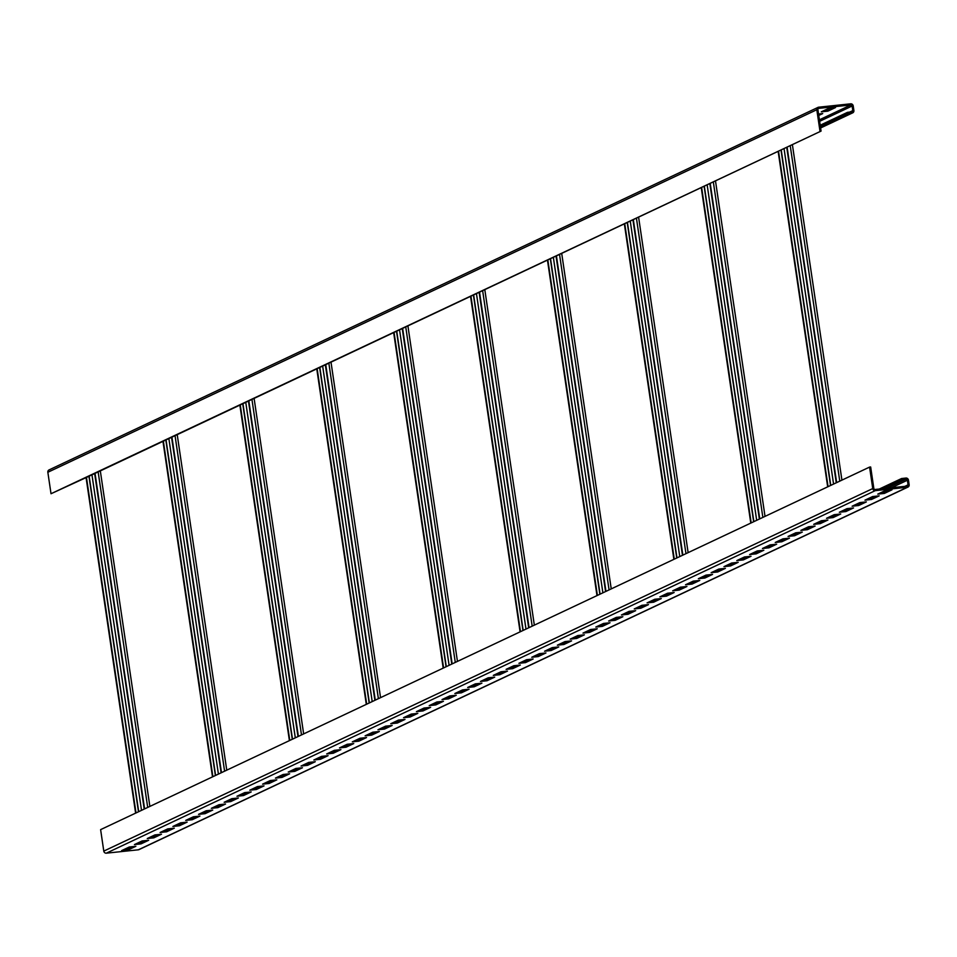 <?xml version="1.0" encoding="UTF-8"?>
<svg xmlns="http://www.w3.org/2000/svg" width="957" height="957" viewBox="0 0 957 957"><rect width="100%" height="100%" fill="white"/><g stroke="black" fill="none" stroke-linecap="round" stroke-linejoin="round"><path stroke-width="1.44" d="M139.566 849.218A2.345 2.177 -115.2 0 1 138.346 849.804L106.311 853.177A2.345 2.177 -115.2 0 1 103.787 851.108L100.617 829.635L869.578 467.088L870.667 466.98L873.837 488.453A1.172 1.089 64.8 0 0 875.105 489.482L907.14 486.108A1.172 1.089 64.8 0 0 908.061 484.84L907.38 480.247A1.172 1.089 64.8 0 0 906.112 479.206L901.745 479.672L901.578 478.524L905.944 478.057A2.345 2.177 -115.2 0 1 908.468 480.127L909.15 484.732A2.345 2.177 -115.2 0 1 907.308 487.257L875.272 490.642A2.345 2.177 -115.2 0 1 872.748 488.56L869.578 467.088M879.244 489.051L901.578 478.524M891.996 489.817L885.452 490.498L877.76 494.123L884.316 493.441L891.996 489.817M879.184 495.858L872.628 496.539L864.949 500.164L871.492 499.482L879.184 495.858M866.372 501.899L859.817 502.592L852.125 506.217L858.68 505.523L866.372 501.899M853.548 507.94L847.005 508.634L839.313 512.258L845.868 511.564L853.548 507.94M840.736 513.981L834.181 514.675L826.501 518.299L833.045 517.605L840.736 513.981M827.925 520.022L821.369 520.716L813.677 524.34L820.233 523.646L827.925 520.022M815.101 526.063L808.557 526.757L800.865 530.381L807.421 529.688L815.101 526.063M802.289 532.104L795.734 532.798L788.054 536.422L794.597 535.729L802.289 532.104M789.477 538.145L782.922 538.839L775.23 542.463L781.785 541.77L789.477 538.145M776.653 544.198L770.11 544.88L762.418 548.505L768.973 547.823L776.653 544.198M763.842 550.239L757.286 550.921L749.594 554.546L756.15 553.864L763.842 550.239M751.03 556.28L744.474 556.962L736.782 560.599L743.338 559.905L751.03 556.28M738.206 562.321L731.662 563.015L723.971 566.64L730.526 565.946L738.206 562.321M725.394 568.362L718.839 569.056L711.147 572.681L717.702 571.987L725.394 568.362M712.582 574.403L706.027 575.097L698.335 578.722L704.89 578.028L712.582 574.403M699.758 580.444L693.215 581.138L685.523 584.763L692.078 584.069L699.758 580.444M686.947 586.485L680.391 587.179L672.699 590.804L679.255 590.11L686.947 586.485M674.135 592.527L667.579 593.22L659.887 596.845L666.443 596.151L674.135 592.527M661.311 598.568L654.767 599.261L647.076 602.886L653.631 602.204L661.311 598.568M648.499 604.621L641.944 605.303L634.252 608.927L640.807 608.245L648.499 604.621M635.687 610.662L629.132 611.344L621.44 614.968L627.995 614.286L635.687 610.662M622.863 616.703L616.32 617.385L608.628 621.021L615.172 620.327L622.863 616.703M610.052 622.744L603.496 623.438L595.804 627.062L602.36 626.368L610.052 622.744M597.24 628.785L590.684 629.479L582.992 633.103L589.548 632.41L597.24 628.785M584.416 634.826L577.872 635.52L570.181 639.144L576.724 638.451L584.416 634.826M571.604 640.867L565.049 641.561L557.357 645.185L563.912 644.492L571.604 640.867M558.792 646.908L552.237 647.602L544.545 651.227L551.1 650.533L558.792 646.908M545.968 652.949L539.413 653.643L531.733 657.268L538.277 656.574L545.968 652.949M533.157 658.99L526.601 659.684L518.909 663.309L525.465 662.627L533.157 658.99M520.345 665.043L513.789 665.725L506.097 669.35L512.653 668.668L520.345 665.043M507.521 671.084L500.966 671.766L493.286 675.391L499.829 674.709L507.521 671.084M494.709 677.125L488.154 677.819L480.462 681.444L487.017 680.75L494.709 677.125M481.897 683.166L475.342 683.86L467.65 687.485L474.205 686.791L481.897 683.166M469.074 689.207L462.518 689.901L454.838 693.526L461.382 692.832L469.074 689.207M456.262 695.249L449.706 695.942L442.014 699.567L448.57 698.873L456.262 695.249M443.438 701.29L436.894 701.983L429.203 705.608L435.758 704.914L443.438 701.29M430.626 707.331L424.071 708.024L416.391 711.649L422.934 710.955L430.626 707.331M417.814 713.372L411.259 714.066L403.567 717.69L410.122 716.996L417.814 713.372M404.99 719.425L398.447 720.107L390.755 723.731L397.311 723.049L404.99 719.425M392.179 725.466L385.623 726.148L377.943 729.772L384.487 729.09L392.179 725.466M379.367 731.507L372.811 732.189L365.119 735.825L371.675 735.132L379.367 731.507M366.543 737.548L359.999 738.242L352.308 741.866L358.863 741.173L366.543 737.548M353.731 743.589L347.176 744.283L339.496 747.907L346.039 747.214L353.731 743.589M340.919 749.63L334.364 750.324L326.672 753.949L333.227 753.255L340.919 749.63M328.095 755.671L321.552 756.365L313.86 759.99L320.416 759.296L328.095 755.671M315.284 761.712L308.728 762.406L301.048 766.031L307.592 765.337L315.284 761.712M302.472 767.753L295.916 768.447L288.224 772.072L294.78 771.378L302.472 767.753M289.648 773.794L283.105 774.488L275.413 778.113L281.968 777.431L289.648 773.794M276.836 779.847L270.281 780.529L262.589 784.154L269.144 783.472L276.836 779.847M264.024 785.888L257.469 786.57L249.777 790.195L256.332 789.513L264.024 785.888M251.201 791.929L244.657 792.611L236.965 796.248L243.521 795.554L251.201 791.929M238.389 797.971L231.833 798.664L224.141 802.289L230.697 801.595L238.389 797.971M225.577 804.012L219.021 804.705L211.33 808.33L217.885 807.636L225.577 804.012M212.753 810.053L206.21 810.746L198.518 814.371L205.073 813.677L212.753 810.053M199.941 816.094L193.386 816.788L185.694 820.412L192.249 819.718L199.941 816.094M187.129 822.135L180.574 822.829L172.882 826.453L179.438 825.759L187.129 822.135M174.306 828.176L167.762 828.87L160.07 832.494L166.614 831.8L174.306 828.176M161.494 834.217L154.938 834.911L147.246 838.535L153.802 837.854L161.494 834.217M148.682 840.27L142.126 840.952L134.435 844.576L140.99 843.895L148.682 840.27M135.858 846.311L129.315 846.993L121.623 850.617L128.166 849.936L135.858 846.311M49.692 469.743A2.345 2.177 64.8 0 0 47.85 472.268L51.02 493.74L821.07 131.085L95.042 473.392L144.591 808.904M821.07 131.085L817.9 109.612A1.172 1.089 -115.2 0 1 818.821 108.356L850.857 104.971A1.172 1.089 -115.2 0 1 852.113 106.012L852.795 110.617A1.172 1.089 -115.2 0 1 851.874 111.873L847.507 112.34L847.675 113.488L852.041 113.034A2.345 2.177 64.8 0 0 853.883 110.498L853.213 105.892A2.345 2.177 64.8 0 0 850.689 103.823L818.654 107.196A2.345 2.177 64.8 0 0 816.811 109.732L819.982 131.205M51.02 493.74L86.07 477.615L135.619 813.127M86.07 477.615L89.157 476.167L138.693 811.68M89.157 476.167L94.659 473.571L144.208 809.084M820.376 126.36L847.675 113.488M820.197 125.211L847.507 112.34M835.545 107.531L829.001 108.213L821.309 111.837L827.865 111.156L835.545 107.531M818.761 115.438L822.733 113.572L818.546 114.015M824.503 110.342L827.685 110.007L832.195 107.878M818.594 114.29L819.371 113.919M827.865 111.156L827.685 110.007M787.109 147.103L836.657 482.615M786.726 147.282L836.262 482.795M778.137 151.326L827.685 486.85M778.519 151.146L828.068 486.67M710.214 183.361L759.75 518.873M709.831 183.541L759.368 519.053M701.242 187.584L750.79 523.096M701.625 187.405L751.173 522.917M633.319 219.608L682.855 555.12M632.936 219.787L682.473 555.311M624.347 223.842L673.884 559.355M624.73 223.663L674.278 559.175M556.424 255.866L605.96 591.378M556.041 256.045L605.578 591.558M547.452 260.089L596.989 595.613M547.835 259.909L597.383 595.421M479.529 292.112L529.065 627.636M479.134 292.304L528.683 627.816M470.557 296.347L520.094 631.859M470.94 296.168L520.476 631.68M402.634 328.371L452.171 663.883M402.239 328.55L451.788 664.062M393.662 332.605L443.199 668.118M394.045 332.414L443.581 667.938M325.739 364.629L375.276 700.141M325.344 364.808L374.893 700.321M316.767 368.852L366.304 704.364M317.15 368.672L366.687 704.185M248.832 400.875L298.381 736.4M248.449 401.055L297.998 736.579M239.872 405.11L289.409 740.622M240.255 404.931L289.792 740.443M171.937 437.134L221.486 772.646M171.554 437.313L221.103 772.825M162.965 441.356L212.514 776.881M163.36 441.177L212.897 776.701M86.465 477.435L136.002 812.948M880.954 492.628L884.136 492.281L888.646 490.163M868.131 498.669L871.325 498.334L875.822 496.205M855.319 504.71L858.513 504.375L863.011 502.246M842.507 510.751L845.689 510.416L850.187 508.287M829.683 516.792L832.877 516.457L837.375 514.34M816.871 522.833L820.065 522.498L824.563 520.381M804.059 528.874L807.241 528.539L811.739 526.422M791.236 534.915L794.43 534.58L798.928 532.463M778.424 540.956L781.618 540.621L786.116 538.504M765.612 547.009L768.794 546.662L773.292 544.545M752.788 553.05L755.982 552.715L760.48 550.586M739.976 559.091L743.17 558.756L747.668 556.627M727.164 565.132L730.347 564.797L734.844 562.668M714.341 571.173L717.535 570.839L722.033 568.721M701.529 577.215L704.723 576.88L709.221 574.762M688.717 583.256L691.899 582.921L696.397 580.803M675.893 589.297L679.087 588.962L683.585 586.844M663.081 595.338L666.275 595.003L670.773 592.885M650.27 601.379L653.452 601.044L657.949 598.926M637.446 607.432L640.64 607.085L645.138 604.968M624.634 613.473L627.828 613.138L632.326 611.009M611.81 619.514L615.004 619.179L619.502 617.05M598.998 625.555L602.192 625.22L606.69 623.091M586.186 631.596L589.38 631.261L593.878 629.144M573.363 637.637L576.557 637.302L581.055 635.185M560.551 643.678L563.745 643.343L568.243 641.226M547.739 649.719L550.933 649.384L555.431 647.267M534.915 655.76L538.109 655.425L542.607 653.308M522.103 661.801L525.297 661.466L529.795 659.349M509.291 667.854L512.485 667.508L516.983 665.39M496.468 673.895L499.662 673.561L504.16 671.431M483.656 679.937L486.85 679.602L491.348 677.472M470.844 685.978L474.038 685.643L478.536 683.525M458.02 692.019L461.214 691.684L465.712 689.566M445.208 698.06L448.402 697.725L452.9 695.607M432.397 704.101L435.579 703.766L440.088 701.648M419.573 710.142L422.767 709.807L427.265 707.69M406.761 716.183L409.955 715.848L414.453 713.731M393.949 722.236L397.131 721.889L401.629 719.772M381.125 728.277L384.319 727.942L388.817 725.813M368.313 734.318L371.507 733.983L376.005 731.854M355.502 740.359L358.684 740.024L363.182 737.895M342.678 746.4L345.872 746.065L350.37 743.948M329.866 752.441L333.06 752.106L337.558 749.989M317.054 758.482L320.236 758.147L324.734 756.03M304.23 764.523L307.424 764.188L311.922 762.071M291.418 770.564L294.612 770.229L299.11 768.112M278.607 776.606L281.789 776.271L286.287 774.153M265.783 782.659L268.977 782.312L273.475 780.194M252.971 788.7L256.165 788.365L260.663 786.235M240.159 794.741L243.341 794.406L247.839 792.276M227.335 800.782L230.529 800.447L235.027 798.317M214.524 806.823L217.718 806.488L222.215 804.37M201.712 812.864L204.894 812.529L209.392 810.412M188.888 818.905L192.082 818.57L196.58 816.453M176.076 824.946L179.27 824.611L183.768 822.494M163.252 830.987L166.446 830.652L170.944 828.535M150.44 837.028L153.634 836.693L158.132 834.576M137.629 843.081L140.823 842.734L145.32 840.617M124.805 849.122L127.999 848.787L132.497 846.658M882.605 488.692L901.745 479.672M884.136 492.281L884.316 493.441M871.325 498.334L871.492 499.482M858.513 504.375L858.68 505.523M845.689 510.416L845.868 511.564M832.877 516.457L833.045 517.605M820.065 522.498L820.233 523.646M807.241 528.539L807.421 529.688M794.43 534.58L794.597 535.729M781.618 540.621L781.785 541.77M768.794 546.662L768.973 547.823M755.982 552.715L756.15 553.864M743.17 558.756L743.338 559.905M730.347 564.797L730.526 565.946M717.535 570.839L717.702 571.987M704.723 576.88L704.89 578.028M691.899 582.921L692.078 584.069M679.087 588.962L679.255 590.11M666.275 595.003L666.443 596.151M653.452 601.044L653.631 602.204M640.64 607.085L640.807 608.245M627.828 613.138L627.995 614.286M615.004 619.179L615.172 620.327M602.192 625.22L602.36 626.368M589.38 631.261L589.548 632.41M576.557 637.302L576.724 638.451M563.745 643.343L563.912 644.492M550.933 649.384L551.1 650.533M538.109 655.425L538.277 656.574M525.297 661.466L525.465 662.627M512.485 667.508L512.653 668.668M499.662 673.561L499.829 674.709M486.85 679.602L487.017 680.75M474.038 685.643L474.205 686.791M461.214 691.684L461.382 692.832M448.402 697.725L448.57 698.873M435.579 703.766L435.758 704.914M422.767 709.807L422.934 710.955M409.955 715.848L410.122 716.996M397.131 721.889L397.311 723.049M384.319 727.942L384.487 729.09M371.507 733.983L371.675 735.132M358.684 740.024L358.863 741.173M345.872 746.065L346.039 747.214M333.06 752.106L333.227 753.255M320.236 758.147L320.416 759.296M307.424 764.188L307.592 765.337M294.612 770.229L294.78 771.378M281.789 776.271L281.968 777.431M268.977 782.312L269.144 783.472M256.165 788.365L256.332 789.513M243.341 794.406L243.521 795.554M230.529 800.447L230.697 801.595M217.718 806.488L217.885 807.636M204.894 812.529L205.073 813.677M192.082 818.57L192.249 819.718M179.27 824.611L179.438 825.759M166.446 830.652L166.614 831.8M153.634 836.693L153.802 837.854M140.823 842.734L140.99 843.895M127.999 848.787L128.166 849.936M138.346 849.804L907.308 487.257M106.311 853.177L875.272 490.642M103.787 851.108L872.748 488.56M98.152 471.921L147.701 807.433M820.592 127.855L852.041 113.034M849.601 112.113L852.795 110.617M819.623 121.324L852.113 106.012M819.407 119.804L850.857 104.971M818.211 108.643L818.821 108.356M47.85 472.268L816.811 109.732M790.219 145.631L839.768 481.156M781.211 149.878L830.76 485.39M784.034 148.55L833.571 484.063M713.324 181.89L762.861 517.402M704.316 186.137L753.865 521.649M707.139 184.809L756.676 520.321M636.429 218.148L685.966 553.66M627.421 222.395L676.97 557.907M630.244 221.055L679.781 556.579M559.534 254.395L609.071 589.907M550.526 258.641L600.075 594.153M553.349 257.313L602.886 592.826M482.639 290.653L532.176 626.165M473.631 294.9L523.168 630.412M476.454 293.572L525.991 629.084M405.744 326.899L455.281 662.423M396.736 331.146L446.273 666.67M399.548 329.818L449.096 665.33M328.849 363.158L378.386 698.67M319.841 367.404L369.378 702.917M322.653 366.076L372.201 701.589M251.942 399.416L301.491 734.928M242.946 403.663L292.483 739.175M245.758 402.323L295.306 737.847M175.047 435.662L224.596 771.186M166.051 439.909L215.588 775.421M168.863 438.581L218.411 774.093M91.968 474.839L141.516 810.352M904.867 486.347L908.061 484.84M138.418 842.782L142.342 840.928M150.656 837.016L155.166 834.887M163.48 830.963L167.977 828.846M176.291 824.922L180.789 822.805M189.103 818.881L193.613 816.764M201.927 812.84L206.425 810.723M214.739 806.799L219.237 804.681M227.563 800.758L232.061 798.64M240.374 794.717L244.872 792.599M253.186 788.676L257.684 786.546M266.01 782.635L270.508 780.505M278.822 776.594L283.32 774.464M291.634 770.541L296.132 768.423M304.458 764.499L308.955 762.382M317.269 758.458L321.767 756.341M330.081 752.417L334.579 750.3M342.905 746.376L347.403 744.259M355.717 740.335L360.215 738.218M368.529 734.294L373.027 732.177M381.353 728.253L385.85 726.124M394.164 722.212L398.662 720.083M406.976 716.159L411.474 714.042M419.8 710.118L424.298 708.001M432.612 704.077L437.11 701.959M445.424 698.036L449.922 695.918M458.247 691.995L462.745 689.877M471.059 685.954L475.557 683.836M483.871 679.913L488.369 677.795M496.695 673.872L501.193 671.742M509.507 667.83L514.005 665.701M522.319 661.789L526.817 659.66M535.142 655.736L539.64 653.619M547.954 649.695L552.452 647.578M560.766 643.654L565.264 641.537M573.59 637.613L578.088 635.496M586.402 631.572L590.9 629.455M599.214 625.531L603.711 623.414M612.037 619.49L616.535 617.373M624.849 613.449L629.347 611.32M637.661 607.408L642.171 605.279M650.485 601.367L654.983 599.238M663.297 595.314L667.795 593.196M676.121 589.273L680.618 587.155M688.932 583.232L693.43 581.114M701.744 577.191L706.242 575.073M714.568 571.15L719.066 569.032M727.38 565.108L731.878 562.991M740.192 559.067L744.69 556.95M753.015 553.026L757.513 550.897M765.827 546.985L770.325 544.856M778.639 540.932L783.137 538.815M791.463 534.891L795.961 532.774M804.275 528.85L808.773 526.733M817.087 522.809L821.584 520.692M829.91 516.768L834.408 514.651M842.722 510.727L847.22 508.61M855.534 504.686L860.032 502.569M868.358 498.645L872.856 496.516M881.17 492.604L885.668 490.474M891.422 487.771L907.38 480.247M886.972 488.237L906.112 479.206M907.966 487.077L139.004 849.613M49.034 469.923L817.996 107.387M820.604 127.975L852.699 112.842M792.384 144.615L841.921 480.127M781.008 149.974L830.544 485.498M715.489 180.873L765.026 516.385M704.113 186.232L753.649 521.744M638.594 217.119L688.131 552.644M627.218 222.491L676.755 558.003M561.699 253.378L611.236 588.89M550.323 258.737L599.86 594.261M484.804 289.636L534.341 625.148M473.428 294.995L522.965 630.507M407.909 325.882L457.446 661.395M396.521 331.254L446.07 666.766M331.002 362.141L380.551 697.653M319.626 367.5L369.175 703.012M254.107 398.387L303.656 733.911M242.731 403.758L292.28 739.271M177.212 434.645L226.761 770.158M165.836 440.005L215.385 775.529M88.941 476.263L138.49 811.775M100.318 470.904L149.866 806.416"/></g></svg>
